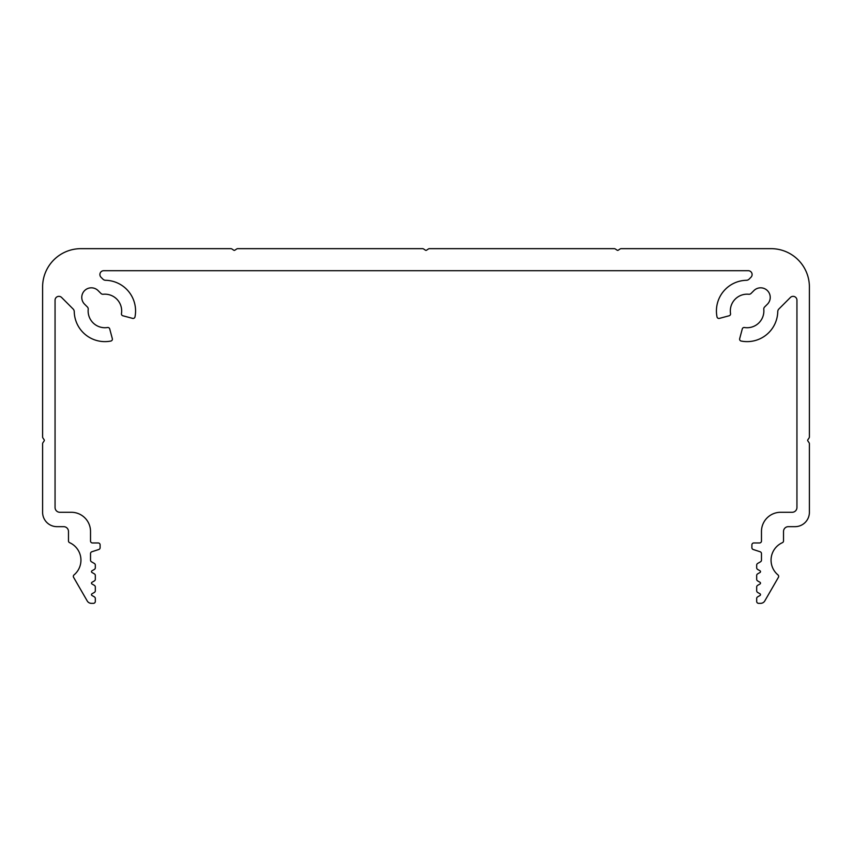 <?xml version="1.0" encoding="UTF-8"?>
<svg xmlns="http://www.w3.org/2000/svg" width="852" height="852" viewBox="0 0 852 852"><rect width="100%" height="100%" fill="white"/><g stroke="black" fill="none" stroke-linecap="round" stroke-linejoin="round"><path stroke-width="0.64" stroke-dasharray="4.26 3.19" d="M741.155 341.045A30.672 30.672 0 0 0 777.759 311.619A3.834 3.834 0 0 1 778.888 308.988L790.39 297.476A3.834 3.834 0 0 1 796.939 300.192L796.939 507.494A4.792 4.792 0 0 1 792.147 512.286L780.645 512.286A19.17 19.17 0 0 0 761.475 531.456L761.475 541.041A1.917 1.917 0 0 1 759.558 542.958L753.807 542.958A1.917 1.917 0 0 0 751.89 544.875L751.89 547.676A1.917 1.917 0 0 0 753.211 549.497L760.154 551.766A1.917 1.917 0 0 1 761.475 553.587L761.475 560.137A1.917 1.917 0 0 1 760.516 561.798L757.641 563.46A1.917 1.917 0 0 0 756.683 565.121L756.683 567.762A1.917 1.917 0 0 0 757.641 569.424L760.037 570.808A0.959 0.959 0 0 1 760.037 572.469L757.641 573.854A1.917 1.917 0 0 0 756.683 575.515L756.683 579.264A1.917 1.917 0 0 0 757.641 580.926L760.037 582.31A0.959 0.959 0 0 1 760.037 583.971L757.641 585.356A1.917 1.917 0 0 0 756.683 587.017L756.683 590.766A1.917 1.917 0 0 0 757.641 592.428L760.037 593.812A0.959 0.959 0 0 1 760.037 595.473L757.641 596.858A1.917 1.917 0 0 0 756.683 598.519L756.683 601.427A1.917 1.917 0 0 0 758.599 603.344L760.623 603.344A4.792 4.792 0 0 0 764.776 600.948L778.408 577.337A1.917 1.917 0 0 0 777.972 574.908A19.17 19.17 0 0 1 782.392 542.671A1.917 1.917 0 0 0 783.52 540.924L783.52 531.456A4.792 4.792 0 0 1 788.313 526.664L795.022 526.664A14.377 14.377 0 0 0 809.4 512.286L809.4 443.807A1.917 1.917 0 0 0 809.081 442.742L807.834 440.889A0.959 0.959 0 0 1 807.834 439.824L809.081 437.96A1.917 1.917 0 0 0 809.4 436.895L809.4 286.996A38.34 38.34 0 0 0 771.06 248.656L621.151 248.656A1.917 1.917 0 0 0 620.096 248.976L618.232 250.211A0.959 0.959 0 0 1 617.168 250.211L615.304 248.976A1.917 1.917 0 0 0 614.249 248.656L429.451 248.656A1.917 1.917 0 0 0 428.396 248.976L426.532 250.211A0.959 0.959 0 0 1 425.467 250.211L423.604 248.976A1.917 1.917 0 0 0 422.549 248.656L237.751 248.656A1.917 1.917 0 0 0 236.696 248.976L234.832 250.211A0.959 0.959 0 0 1 233.767 250.211L231.904 248.976A1.917 1.917 0 0 0 230.849 248.656L80.94 248.656A38.34 38.34 0 0 0 42.6 286.996L42.6 436.895A1.917 1.917 0 0 0 42.919 437.96L44.166 439.824A0.959 0.959 0 0 1 44.166 440.889L42.919 442.742A1.917 1.917 0 0 0 42.6 443.807L42.6 512.286A14.377 14.377 0 0 0 56.977 526.664L63.687 526.664A4.792 4.792 0 0 1 68.479 531.456L68.479 540.924A1.917 1.917 0 0 0 69.608 542.671A19.17 19.17 0 0 1 74.028 574.908A1.917 1.917 0 0 0 73.591 577.337L87.224 600.948A4.792 4.792 0 0 0 91.377 603.344L93.4 603.344A1.917 1.917 0 0 0 95.317 601.427L95.317 598.519A1.917 1.917 0 0 0 94.359 596.858L91.963 595.473A0.959 0.959 0 0 1 91.963 593.812L94.359 592.428A1.917 1.917 0 0 0 95.317 590.766L95.317 587.017A1.917 1.917 0 0 0 94.359 585.356L91.963 583.971A0.959 0.959 0 0 1 91.963 582.31L94.359 580.926A1.917 1.917 0 0 0 95.317 579.264L95.317 575.515A1.917 1.917 0 0 0 94.359 573.854L91.963 572.469A0.959 0.959 0 0 1 91.963 570.808L94.359 569.424A1.917 1.917 0 0 0 95.317 567.762L95.317 565.121A1.917 1.917 0 0 0 94.359 563.46L91.484 561.798A1.917 1.917 0 0 1 90.525 560.137L90.525 553.587A1.917 1.917 0 0 1 91.846 551.766L98.789 549.497A1.917 1.917 0 0 0 100.11 547.676L100.11 544.875A1.917 1.917 0 0 0 98.193 542.958L92.442 542.958A1.917 1.917 0 0 1 90.525 541.041L90.525 531.456A19.17 19.17 0 0 0 71.355 512.286L59.853 512.286A4.792 4.792 0 0 1 55.06 507.494L55.06 300.192A3.834 3.834 0 0 1 61.61 297.476L73.112 308.988A3.834 3.834 0 0 1 74.241 311.619A30.672 30.672 0 0 0 110.845 341.045A1.917 1.917 0 0 0 112.326 338.67L109.716 328.915A1.917 1.917 0 0 0 107.554 327.519A16.774 16.774 0 0 1 88.214 309.308A2.876 2.876 0 0 0 87.383 306.986L84.572 304.175A9.585 9.585 0 0 1 84.572 290.628A9.585 9.585 0 0 1 98.129 290.628L100.941 293.439A2.876 2.876 0 0 0 103.252 294.26A16.774 16.774 0 0 1 121.463 313.611A1.917 1.917 0 0 0 122.858 315.772L132.614 318.382A1.917 1.917 0 0 0 134.989 316.901A30.672 30.672 0 0 0 105.563 280.287A3.834 3.834 0 0 1 102.932 279.168L101.015 277.241A3.834 3.834 0 0 1 103.72 270.702L748.28 270.702A3.834 3.834 0 0 1 750.985 277.241L749.068 279.168A3.834 3.834 0 0 1 746.437 280.287A30.672 30.672 0 0 0 717.011 316.901A1.917 1.917 0 0 0 719.386 318.382L729.142 315.772A1.917 1.917 0 0 0 730.537 313.611A16.774 16.774 0 0 1 748.748 294.26A2.876 2.876 0 0 0 751.059 293.439L753.871 290.628A9.585 9.585 0 0 1 767.428 290.628A9.585 9.585 0 0 1 767.428 304.175L764.617 306.986A2.876 2.876 0 0 0 763.786 309.308A16.774 16.774 0 0 1 744.446 327.519A1.917 1.917 0 0 0 742.284 328.915L739.674 338.67A1.917 1.917 0 0 0 741.155 341.045"/><path stroke-width="1.28" d="M741.155 341.045A30.672 30.672 0 0 0 777.759 311.619A3.834 3.834 0 0 1 778.888 308.988L790.39 297.476A3.834 3.834 0 0 1 796.939 300.192L796.939 507.494A4.792 4.792 0 0 1 792.147 512.286L780.645 512.286A19.17 19.17 0 0 0 761.475 531.456L761.475 541.041A1.917 1.917 0 0 1 759.558 542.958L753.807 542.958A1.917 1.917 0 0 0 751.89 544.875L751.89 547.676A1.917 1.917 0 0 0 753.211 549.497L760.154 551.766A1.917 1.917 0 0 1 761.475 553.587L761.475 560.137A1.917 1.917 0 0 1 760.516 561.798L757.641 563.46A1.917 1.917 0 0 0 756.683 565.121L756.683 567.762A1.917 1.917 0 0 0 757.641 569.424L760.037 570.808A0.959 0.959 0 0 1 760.037 572.469L757.641 573.854A1.917 1.917 0 0 0 756.683 575.515L756.683 579.264A1.917 1.917 0 0 0 757.641 580.926L760.037 582.31A0.959 0.959 0 0 1 760.037 583.971L757.641 585.356A1.917 1.917 0 0 0 756.683 587.017L756.683 590.766A1.917 1.917 0 0 0 757.641 592.428L760.037 593.812A0.959 0.959 0 0 1 760.037 595.473L757.641 596.858A1.917 1.917 0 0 0 756.683 598.519L756.683 601.427A1.917 1.917 0 0 0 758.599 603.344L760.623 603.344A4.792 4.792 0 0 0 764.776 600.948L778.408 577.337A1.917 1.917 0 0 0 777.972 574.908A19.17 19.17 0 0 1 782.392 542.671A1.917 1.917 0 0 0 783.52 540.924L783.52 531.456A4.792 4.792 0 0 1 788.313 526.664L795.022 526.664A14.377 14.377 0 0 0 809.4 512.286L809.4 443.807A1.917 1.917 0 0 0 809.081 442.742L807.834 440.889A0.959 0.959 0 0 1 807.834 439.824L809.081 437.96A1.917 1.917 0 0 0 809.4 436.895L809.4 286.996A38.34 38.34 0 0 0 771.06 248.656L621.151 248.656A1.917 1.917 0 0 0 620.096 248.976L618.232 250.211A0.959 0.959 0 0 1 617.168 250.211L615.304 248.976A1.917 1.917 0 0 0 614.249 248.656L429.451 248.656A1.917 1.917 0 0 0 428.396 248.976L426.532 250.211A0.959 0.959 0 0 1 425.467 250.211L423.604 248.976A1.917 1.917 0 0 0 422.549 248.656L237.751 248.656A1.917 1.917 0 0 0 236.696 248.976L234.832 250.211A0.959 0.959 0 0 1 233.767 250.211L231.904 248.976A1.917 1.917 0 0 0 230.849 248.656L80.94 248.656A38.34 38.34 0 0 0 42.6 286.996L42.6 436.895A1.917 1.917 0 0 0 42.919 437.96L44.166 439.824A0.959 0.959 0 0 1 44.166 440.889L42.919 442.742A1.917 1.917 0 0 0 42.6 443.807L42.6 512.286A14.377 14.377 0 0 0 56.977 526.664L63.687 526.664A4.792 4.792 0 0 1 68.479 531.456L68.479 540.924A1.917 1.917 0 0 0 69.608 542.671A19.17 19.17 0 0 1 74.028 574.908A1.917 1.917 0 0 0 73.591 577.337L87.224 600.948A4.792 4.792 0 0 0 91.377 603.344L93.4 603.344A1.917 1.917 0 0 0 95.317 601.427L95.317 598.519A1.917 1.917 0 0 0 94.359 596.858L91.963 595.473A0.959 0.959 0 0 1 91.963 593.812L94.359 592.428A1.917 1.917 0 0 0 95.317 590.766L95.317 587.017A1.917 1.917 0 0 0 94.359 585.356L91.963 583.971A0.959 0.959 0 0 1 91.963 582.31L94.359 580.926A1.917 1.917 0 0 0 95.317 579.264L95.317 575.515A1.917 1.917 0 0 0 94.359 573.854L91.963 572.469A0.959 0.959 0 0 1 91.963 570.808L94.359 569.424A1.917 1.917 0 0 0 95.317 567.762L95.317 565.121A1.917 1.917 0 0 0 94.359 563.46L91.484 561.798A1.917 1.917 0 0 1 90.525 560.137L90.525 553.587A1.917 1.917 0 0 1 91.846 551.766L98.789 549.497A1.917 1.917 0 0 0 100.11 547.676L100.11 544.875A1.917 1.917 0 0 0 98.193 542.958L92.442 542.958A1.917 1.917 0 0 1 90.525 541.041L90.525 531.456A19.17 19.17 0 0 0 71.355 512.286L59.853 512.286A4.792 4.792 0 0 1 55.06 507.494L55.06 300.192A3.834 3.834 0 0 1 61.61 297.476L73.112 308.988A3.834 3.834 0 0 1 74.241 311.619A30.672 30.672 0 0 0 110.845 341.045A1.917 1.917 0 0 0 112.326 338.67L109.716 328.915A1.917 1.917 0 0 0 107.554 327.519A16.774 16.774 0 0 1 88.214 309.308A2.876 2.876 0 0 0 87.383 306.986L84.572 304.175A9.585 9.585 0 0 1 84.572 290.628A9.585 9.585 0 0 1 98.129 290.628L100.941 293.439A2.876 2.876 0 0 0 103.252 294.26A16.774 16.774 0 0 1 121.463 313.611A1.917 1.917 0 0 0 122.858 315.772L132.614 318.382A1.917 1.917 0 0 0 134.989 316.901A30.672 30.672 0 0 0 105.563 280.287A3.834 3.834 0 0 1 102.932 279.168L101.015 277.241A3.834 3.834 0 0 1 103.72 270.702L748.28 270.702A3.834 3.834 0 0 1 750.985 277.241L749.068 279.168A3.834 3.834 0 0 1 746.437 280.287A30.672 30.672 0 0 0 717.011 316.901A1.917 1.917 0 0 0 719.386 318.382L729.142 315.772A1.917 1.917 0 0 0 730.537 313.611A16.774 16.774 0 0 1 748.748 294.26A2.876 2.876 0 0 0 751.059 293.439L753.871 290.628A9.585 9.585 0 0 1 767.428 290.628A9.585 9.585 0 0 1 767.428 304.175L764.617 306.986A2.876 2.876 0 0 0 763.786 309.308A16.774 16.774 0 0 1 744.446 327.519A1.917 1.917 0 0 0 742.284 328.915L739.674 338.67A1.917 1.917 0 0 0 741.155 341.045"/></g></svg>
